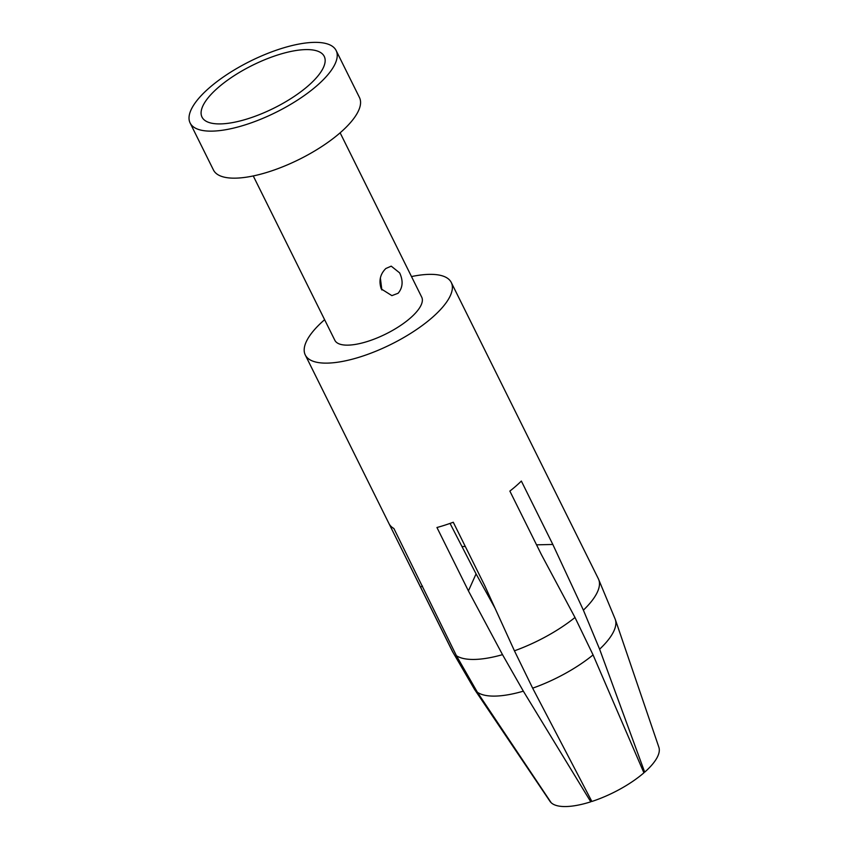 <?xml version="1.0" encoding="UTF-8"?>
<svg xmlns="http://www.w3.org/2000/svg" width="849" height="849" viewBox="0 0 849 849"><rect width="100%" height="100%" fill="white"/><g stroke="black" fill="none" stroke-linecap="round" stroke-linejoin="round"><path stroke-width="1.27" d="M324.615 319.702A81.504 28.622 -26.4 0 0 324.286 319.977A81.504 28.622 -26.4 0 0 305.279 354.978A81.504 28.622 -26.4 0 0 357.026 357.875A81.504 28.622 -26.4 0 0 432.279 317.494A81.504 28.622 -26.4 0 0 451.286 282.494A81.504 28.622 -26.4 0 0 411.5 276.572M599.617 649.198L644.688 772.155A60.852 21.363 -26.4 0 0 658.877 747.29L615.313 619.462A78.681 27.624 153.6 0 1 599.617 649.198L583.38 610.155L552.826 544.464L521.35 481.054A81.504 28.622 153.6 0 1 515.959 486.063A81.504 28.622 153.6 0 1 509.867 491.093L541.344 554.503L574.996 617.488L593.069 654.919A78.681 27.624 153.6 0 1 532.652 688.168L514.43 650.812L484.747 585.651L453.27 522.241A81.504 28.622 153.6 0 1 436.948 527.505L468.425 590.915L502.512 654.664L523.345 691.171A78.681 27.624 153.6 0 1 477.371 692.232L456.433 655.725L393.883 528.503A81.504 28.622 153.6 0 1 389.044 523.727L452.899 652.234L474.612 689.505A78.681 27.624 153.6 0 1 474.517 689.356A78.681 27.624 153.6 0 1 474.411 689.197M644.688 772.155L643.638 772.176M536.547 544.835L552.826 544.464M452.899 652.234A81.504 28.622 -26.4 0 1 452.368 651.3L474.517 689.356L549.982 801.339A60.852 21.363 -26.4 0 0 550.852 802.411L474.612 689.505M253.257 175.945L334.846 340.3A48.499 17.033 -26.4 0 0 365.632 342.02A48.499 17.033 -26.4 0 0 410.407 317.993A48.499 17.033 -26.4 0 0 421.72 297.171L340.131 132.815M399.646 272.879L391.219 266.151L385.839 268.507C380.14 274.131 378.612 280.945 381.275 288.947L391.898 295.632L398.128 293.255C402.84 287.631 403.349 280.849 399.646 272.879M380.363 277.973L381.859 289.987M190.123 122.999L213.46 170.012A81.504 28.622 -26.4 0 0 265.206 172.909A81.504 28.622 -26.4 0 0 340.46 132.529A81.504 28.622 -26.4 0 0 359.477 97.539L336.13 50.516A81.504 28.622 -26.4 0 0 284.383 47.618A81.504 28.622 -26.4 0 0 209.13 87.999A81.504 28.622 -26.4 0 0 190.123 122.999A81.504 28.622 -26.4 0 0 241.869 125.885A81.504 28.622 -26.4 0 0 317.123 85.516A81.504 28.622 -26.4 0 0 336.13 50.516M217.928 87.797A68.228 23.952 -26.4 0 0 206.445 121.407A68.228 23.952 -26.4 0 0 308.325 85.717A68.228 23.952 -26.4 0 0 324.997 62.561A68.228 23.952 -26.4 0 0 288.076 52.086A68.228 23.952 -26.4 0 0 217.928 87.797M477.371 692.232L551.181 802.73A60.852 21.363 -26.4 0 0 590.777 801.817L523.345 691.171M591.371 800.511L590.777 801.817M532.652 688.168L591.87 801.467A60.852 21.363 -26.4 0 0 643.913 772.823L593.069 654.919M461.973 546.554L465.305 546.48M494.935 608.033L476.066 573.892L450.044 523.409M468.425 590.915L476.066 573.892M422.462 586.065L420.52 587.126M583.38 610.155A81.504 28.622 -26.4 0 0 598.386 578.816L451.286 282.494M456.433 655.725A81.504 28.622 -26.4 0 0 502.512 654.664M514.43 650.812A81.504 28.622 -26.4 0 0 574.996 617.488M615.313 619.462L598.386 578.816M452.368 651.3L305.279 354.978"/></g></svg>
